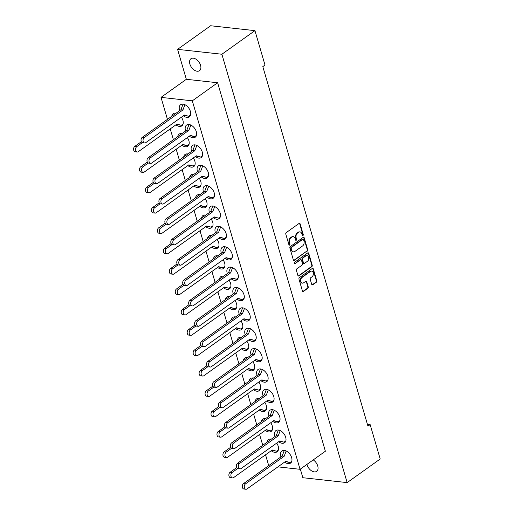 <?xml version="1.0" encoding="UTF-8"?>
<svg xmlns="http://www.w3.org/2000/svg" width="515" height="515" viewBox="0 0 515 515"><rect width="100%" height="100%" fill="white"/><g stroke="black" fill="none" stroke-linecap="round" stroke-linejoin="round"><path stroke-width="0.77" d="M302.942 235.574A0.785 0.541 96.3 0 0 303.238 234.518L300.136 223.896A1.127 0.766 96.3 0 0 299.543 223.285A1.127 0.766 96.3 0 0 299.125 223.407L286.231 232.613A1.127 0.766 96.3 0 0 285.806 234.125L288.915 244.747A0.785 0.541 96.3 0 0 289.919 244.026L289.514 242.655A3.605 2.459 96.3 0 1 290.872 237.821L291.947 237.055A3.605 2.459 96.3 0 1 293.28 236.668A3.605 2.459 96.3 0 1 295.172 238.612L295.578 239.99A0.785 0.541 96.3 0 0 296.576 239.275L296.177 237.898A3.605 2.459 96.3 0 1 297.535 233.063L298.603 232.297A3.605 2.459 96.3 0 1 299.936 231.911A3.605 2.459 96.3 0 1 301.835 233.855L302.234 235.233A0.785 0.541 96.3 0 0 302.942 235.574M302.447 235.574A0.785 0.541 96.3 0 0 302.82 234.473L299.717 223.851A1.127 0.766 96.3 0 0 299.324 223.304M289.127 245.089A0.785 0.541 96.3 0 0 289.501 243.981L289.095 242.61L289.514 242.655M295.79 240.331A0.785 0.541 96.3 0 0 296.164 239.224L295.758 237.853L296.177 237.898M313.236 459.901A7.345 4.584 54.5 0 1 317.736 465.959A7.345 4.584 54.5 0 1 316.667 471.347A7.345 4.584 54.5 0 1 307.056 464.775A7.345 4.584 54.5 0 1 306.953 464.388M189.893 64.118A7.345 4.584 54.5 0 1 190.968 58.729A7.345 4.584 54.5 0 1 200.573 65.296A7.345 4.584 54.5 0 1 199.505 70.684A7.345 4.584 54.5 0 1 189.893 64.118M187.84 165.566A7.461 4.654 -125.5 0 0 193.756 166.603A7.461 4.654 -125.5 0 0 194.844 161.131A7.461 4.654 -125.5 0 0 193.299 157.951M187.93 153.979A7.461 4.654 -125.5 0 0 185.085 154.461A7.461 4.654 -125.5 0 0 183.707 156.991M193.795 185.934A7.461 4.654 -125.5 0 0 199.711 186.971A7.461 4.654 -125.5 0 0 200.799 181.499A7.461 4.654 -125.5 0 0 199.254 178.319M193.885 174.353A7.461 4.654 -125.5 0 0 191.039 174.83A7.461 4.654 -125.5 0 0 189.668 177.36M199.749 206.303A7.461 4.654 -125.5 0 0 205.665 207.339A7.461 4.654 -125.5 0 0 206.753 201.867A7.461 4.654 -125.5 0 0 205.215 198.693M199.839 194.722A7.461 4.654 -125.5 0 0 197 195.198A7.461 4.654 -125.5 0 0 195.623 197.734M205.704 226.671A7.461 4.654 -125.5 0 0 211.626 227.707A7.461 4.654 -125.5 0 0 212.714 222.235A7.461 4.654 -125.5 0 0 211.169 219.062M205.794 215.09A7.461 4.654 -125.5 0 0 202.955 215.566A7.461 4.654 -125.5 0 0 201.577 218.103M211.665 247.039A7.461 4.654 -125.5 0 0 217.581 248.082A7.461 4.654 -125.5 0 0 218.669 242.61A7.461 4.654 -125.5 0 0 217.124 239.43M211.755 235.458A7.461 4.654 -125.5 0 0 208.91 235.934A7.461 4.654 -125.5 0 0 207.532 238.471M217.62 267.414A7.461 4.654 -125.5 0 0 223.536 268.45A7.461 4.654 -125.5 0 0 224.624 262.978A7.461 4.654 -125.5 0 0 223.079 259.798M217.71 255.826A7.461 4.654 -125.5 0 0 214.864 256.309A7.461 4.654 -125.5 0 0 213.493 258.839M223.574 287.782A7.461 4.654 -125.5 0 0 229.49 288.818A7.461 4.654 -125.5 0 0 230.578 283.347A7.461 4.654 -125.5 0 0 229.04 280.166M223.665 276.195A7.461 4.654 -125.5 0 0 220.826 276.677A7.461 4.654 -125.5 0 0 219.448 279.207M229.529 308.15A7.461 4.654 -125.5 0 0 235.452 309.187A7.461 4.654 -125.5 0 0 236.54 303.715A7.461 4.654 -125.5 0 0 234.995 300.535M229.619 296.563A7.461 4.654 -125.5 0 0 226.78 297.046A7.461 4.654 -125.5 0 0 225.403 299.576M235.49 328.519A7.461 4.654 -125.5 0 0 241.406 329.555A7.461 4.654 -125.5 0 0 242.494 324.083A7.461 4.654 -125.5 0 0 240.949 320.903M235.58 316.937A7.461 4.654 -125.5 0 0 232.735 317.414A7.461 4.654 -125.5 0 0 231.357 319.944M241.445 348.887A7.461 4.654 -125.5 0 0 247.361 349.923A7.461 4.654 -125.5 0 0 248.449 344.451A7.461 4.654 -125.5 0 0 246.904 341.278M241.535 337.306A7.461 4.654 -125.5 0 0 238.69 337.782A7.461 4.654 -125.5 0 0 237.318 340.318M247.4 369.255A7.461 4.654 -125.5 0 0 253.322 370.298A7.461 4.654 -125.5 0 0 254.41 364.82A7.461 4.654 -125.5 0 0 252.865 361.646M247.49 357.674A7.461 4.654 -125.5 0 0 244.651 358.15A7.461 4.654 -125.5 0 0 243.273 360.687M253.354 389.63A7.461 4.654 -125.5 0 0 259.277 390.666A7.461 4.654 -125.5 0 0 260.365 385.194A7.461 4.654 -125.5 0 0 258.82 382.014M253.444 378.042A7.461 4.654 -125.5 0 0 250.605 378.519A7.461 4.654 -125.5 0 0 249.228 381.055M259.315 409.998A7.461 4.654 -125.5 0 0 265.231 411.034A7.461 4.654 -125.5 0 0 266.319 405.562A7.461 4.654 -125.5 0 0 264.774 402.382M259.406 398.41A7.461 4.654 -125.5 0 0 256.56 398.893A7.461 4.654 -125.5 0 0 255.189 401.423M265.27 430.366A7.461 4.654 -125.5 0 0 271.186 431.403A7.461 4.654 -125.5 0 0 272.274 425.931A7.461 4.654 -125.5 0 0 270.729 422.751M265.36 418.779A7.461 4.654 -125.5 0 0 262.521 419.262A7.461 4.654 -125.5 0 0 261.144 421.791M271.225 450.734A7.461 4.654 -125.5 0 0 277.147 451.771A7.461 4.654 -125.5 0 0 278.235 446.299A7.461 4.654 -125.5 0 0 276.69 443.119M271.315 439.147A7.461 4.654 -125.5 0 0 268.476 439.63A7.461 4.654 -125.5 0 0 267.098 442.16M181.879 145.198A7.461 4.654 -125.5 0 0 187.801 146.234A7.461 4.654 -125.5 0 0 188.889 140.762A7.461 4.654 -125.5 0 0 187.344 137.582M181.969 133.61A7.461 4.654 -125.5 0 0 179.13 134.093A7.461 4.654 -125.5 0 0 177.752 136.623M175.924 124.83A7.461 4.654 -125.5 0 0 181.84 125.866A7.461 4.654 -125.5 0 0 182.928 120.394A7.461 4.654 -125.5 0 0 181.389 117.214M176.014 113.242A7.461 4.654 -125.5 0 0 173.175 113.725A7.461 4.654 -125.5 0 0 171.798 116.255M195.288 156.534A7.461 4.654 -125.5 0 0 201.204 157.571A7.461 4.654 -125.5 0 0 202.292 152.099A7.461 4.654 -125.5 0 0 192.533 145.43A7.461 4.654 -125.5 0 0 191.445 150.901A7.461 4.654 -125.5 0 0 191.593 151.365M201.243 176.903A7.461 4.654 -125.5 0 0 207.165 177.939A7.461 4.654 -125.5 0 0 208.253 172.467A7.461 4.654 -125.5 0 0 198.494 165.798A7.461 4.654 -125.5 0 0 197.406 171.27A7.461 4.654 -125.5 0 0 197.554 171.733M207.197 197.271A7.461 4.654 -125.5 0 0 213.12 198.307A7.461 4.654 -125.5 0 0 214.208 192.835A7.461 4.654 -125.5 0 0 204.449 186.166A7.461 4.654 -125.5 0 0 203.361 191.638A7.461 4.654 -125.5 0 0 203.509 192.101M213.159 217.639A7.461 4.654 -125.5 0 0 219.075 218.675A7.461 4.654 -125.5 0 0 220.163 213.204A7.461 4.654 -125.5 0 0 210.403 206.534A7.461 4.654 -125.5 0 0 209.315 212.006A7.461 4.654 -125.5 0 0 209.463 212.47M219.113 238.007A7.461 4.654 -125.5 0 0 225.029 239.044A7.461 4.654 -125.5 0 0 226.117 233.572A7.461 4.654 -125.5 0 0 216.364 226.903A7.461 4.654 -125.5 0 0 215.276 232.374A7.461 4.654 -125.5 0 0 215.418 232.838M225.068 258.376A7.461 4.654 -125.5 0 0 230.99 259.418A7.461 4.654 -125.5 0 0 232.078 253.947A7.461 4.654 -125.5 0 0 222.319 247.271A7.461 4.654 -125.5 0 0 221.231 252.743A7.461 4.654 -125.5 0 0 221.379 253.206M231.023 278.75A7.461 4.654 -125.5 0 0 236.945 279.787A7.461 4.654 -125.5 0 0 238.033 274.315A7.461 4.654 -125.5 0 0 228.274 267.646A7.461 4.654 -125.5 0 0 227.186 273.117A7.461 4.654 -125.5 0 0 227.334 273.574M236.984 299.118A7.461 4.654 -125.5 0 0 242.9 300.155A7.461 4.654 -125.5 0 0 243.988 294.683A7.461 4.654 -125.5 0 0 234.228 288.014A7.461 4.654 -125.5 0 0 233.141 293.486A7.461 4.654 -125.5 0 0 233.289 293.949M242.938 319.487A7.461 4.654 -125.5 0 0 248.854 320.523A7.461 4.654 -125.5 0 0 249.942 315.051A7.461 4.654 -125.5 0 0 240.19 308.382A7.461 4.654 -125.5 0 0 239.102 313.854A7.461 4.654 -125.5 0 0 239.25 314.317M248.893 339.855A7.461 4.654 -125.5 0 0 254.816 340.891A7.461 4.654 -125.5 0 0 255.904 335.42A7.461 4.654 -125.5 0 0 246.144 328.75A7.461 4.654 -125.5 0 0 245.056 334.222A7.461 4.654 -125.5 0 0 245.204 334.686M254.854 360.223A7.461 4.654 -125.5 0 0 260.77 361.26A7.461 4.654 -125.5 0 0 261.858 355.788A7.461 4.654 -125.5 0 0 252.099 349.119A7.461 4.654 -125.5 0 0 251.011 354.59A7.461 4.654 -125.5 0 0 251.159 355.054M260.809 380.591A7.461 4.654 -125.5 0 0 266.725 381.628A7.461 4.654 -125.5 0 0 267.813 376.156A7.461 4.654 -125.5 0 0 258.054 369.487A7.461 4.654 -125.5 0 0 256.966 374.959A7.461 4.654 -125.5 0 0 257.114 375.422M266.764 400.96A7.461 4.654 -125.5 0 0 272.68 402.003A7.461 4.654 -125.5 0 0 273.768 396.531A7.461 4.654 -125.5 0 0 264.015 389.855A7.461 4.654 -125.5 0 0 262.927 395.333A7.461 4.654 -125.5 0 0 263.075 395.79M272.718 421.334A7.461 4.654 -125.5 0 0 278.641 422.371A7.461 4.654 -125.5 0 0 279.729 416.899A7.461 4.654 -125.5 0 0 269.969 410.23A7.461 4.654 -125.5 0 0 268.882 415.702A7.461 4.654 -125.5 0 0 269.03 416.159M278.679 441.703A7.461 4.654 -125.5 0 0 284.595 442.739A7.461 4.654 -125.5 0 0 285.683 437.267A7.461 4.654 -125.5 0 0 275.924 430.598A7.461 4.654 -125.5 0 0 274.836 436.07A7.461 4.654 -125.5 0 0 274.984 436.533M284.634 462.071A7.461 4.654 -125.5 0 0 290.55 463.107A7.461 4.654 -125.5 0 0 291.638 457.635A7.461 4.654 -125.5 0 0 281.879 450.966A7.461 4.654 -125.5 0 0 280.791 456.438A7.461 4.654 -125.5 0 0 280.939 456.902M189.333 136.166A7.461 4.654 -125.5 0 0 195.249 137.202A7.461 4.654 -125.5 0 0 196.337 131.731A7.461 4.654 -125.5 0 0 186.578 125.055A7.461 4.654 -125.5 0 0 185.49 130.533A7.461 4.654 -125.5 0 0 185.638 130.99M183.372 115.791A7.461 4.654 -125.5 0 0 189.295 116.834A7.461 4.654 -125.5 0 0 190.383 111.356A7.461 4.654 -125.5 0 0 180.623 104.687A7.461 4.654 -125.5 0 0 179.535 110.159A7.461 4.654 -125.5 0 0 179.684 110.622M307.236 251.146A1.127 0.766 96.3 0 0 307.661 249.64L304.211 237.84A1.127 0.766 96.3 0 0 303.618 237.235A1.127 0.766 96.3 0 0 303.2 237.351L290.312 246.556A1.127 0.766 96.3 0 0 289.887 248.069L293.338 259.863A1.127 0.766 96.3 0 0 293.93 260.474A1.127 0.766 96.3 0 0 294.342 260.352L306.818 251.101A1.127 0.766 96.3 0 0 307.243 249.588L303.792 237.795A1.127 0.766 96.3 0 0 303.406 237.254M370.137 424.585L367.948 426.143L262.817 66.628L265.006 65.064L254.944 30.643L221.888 54.242L347.149 482.606L380.205 459.007L370.137 424.585L367.401 424.283M311.704 284.332A1.127 0.766 96.3 0 0 312.296 284.943A1.127 0.766 96.3 0 0 312.708 284.821L316.326 282.239A1.127 0.766 96.3 0 0 316.751 280.726L313.3 268.933A1.127 0.766 96.3 0 0 312.708 268.321A1.127 0.766 96.3 0 0 312.296 268.444L299.402 277.649A1.127 0.766 96.3 0 0 298.977 279.162L302.427 290.956A1.127 0.766 96.3 0 0 303.02 291.561A1.127 0.766 96.3 0 0 303.438 291.445L307.803 288.323A1.127 0.766 96.3 0 0 308.228 286.81L306.753 281.763A1.127 0.766 96.3 0 0 306.161 281.158A1.127 0.766 96.3 0 0 305.743 281.274L303.58 282.825A3.013 2.054 96.3 0 1 302.466 283.147A3.013 2.054 96.3 0 1 300.741 280.739A3.013 2.054 96.3 0 1 302.015 277.476L310.5 271.418A3.013 2.054 96.3 0 1 311.614 271.096A3.013 2.054 96.3 0 1 313.339 273.497A3.013 2.054 96.3 0 1 312.064 276.761L310.648 277.772A1.127 0.766 96.3 0 0 310.223 279.284L311.704 284.332M308.755 253.386L312.206 265.18A1.127 0.766 96.3 0 1 311.781 266.693L298.887 275.898A1.127 0.766 96.3 0 1 298.475 276.021A1.127 0.766 96.3 0 1 297.882 275.409L296.402 270.362A1.127 0.766 96.3 0 1 296.827 268.849L302.06 265.116A1.127 0.766 96.3 0 0 302.479 263.609L301.5 260.255A1.127 0.766 96.3 0 0 300.908 259.65A1.127 0.766 96.3 0 0 300.496 259.766L295.05 263.654A0.785 0.541 96.3 0 1 294.638 262.257L307.745 252.897A1.127 0.766 96.3 0 1 308.163 252.775A1.127 0.766 96.3 0 1 308.755 253.386L308.337 253.341L311.787 265.135L312.206 265.18M221.888 54.242L177.585 49.35L210.641 25.75L254.944 30.643M177.585 49.35L186.34 79.297L217.626 82.748L325.377 451.23L300.058 469.307L192.307 100.831L217.626 82.748M300.335 469.114L302.846 477.714L347.149 482.606M268.708 465.637L265.54 454.797M262.753 445.263L259.579 434.428M256.798 424.894L253.625 414.06M250.837 404.526L247.67 393.685M244.882 384.158L241.715 373.317M238.928 363.79L235.754 352.949M232.967 343.421L229.799 332.581M227.012 323.053L223.845 312.212M221.057 302.678L217.89 291.844M215.103 282.31L211.929 271.469M209.142 261.942L205.974 251.101M203.187 241.574L200.02 230.733M197.232 221.205L194.065 210.365M191.277 200.837L188.104 189.996M185.316 180.469L182.149 169.628M179.362 160.094L176.194 149.26M173.407 139.726L170.233 128.885M167.452 119.358L161.021 97.374L192.307 100.831M277.92 466.86L300.058 469.307M186.34 79.297L161.021 97.374M299.73 231.905A3.605 2.459 96.3 0 0 299.518 231.866A3.605 2.459 96.3 0 0 298.191 232.252L298.603 232.297M295.758 237.853A3.605 2.459 96.3 0 1 297.116 233.018L298.191 232.252M293.067 236.655A3.605 2.459 96.3 0 0 292.861 236.623A3.605 2.459 96.3 0 0 291.529 237.003L291.947 237.055M289.095 242.61A3.605 2.459 96.3 0 1 290.454 237.776L291.529 237.003M311.401 271.083A3.013 2.054 96.3 0 0 311.195 271.045A3.013 2.054 96.3 0 0 310.082 271.366L310.5 271.418M302.26 283.108A3.013 2.054 96.3 0 1 302.048 283.096A3.013 2.054 96.3 0 1 300.322 280.694A3.013 2.054 96.3 0 1 301.597 277.43L310.082 271.366M302.814 291.496A1.127 0.766 96.3 0 0 303.02 291.4L307.384 288.278A1.127 0.766 96.3 0 0 307.809 286.765L306.335 281.718A1.127 0.766 96.3 0 0 305.949 281.177M312.09 284.872A1.127 0.766 96.3 0 0 312.296 284.776L315.907 282.194A1.127 0.766 96.3 0 0 316.332 280.681L312.882 268.888A1.127 0.766 96.3 0 0 312.496 268.341M298.269 275.95A1.127 0.766 96.3 0 0 298.475 275.853L311.363 266.648A1.127 0.766 96.3 0 0 311.787 265.135M300.696 259.669A1.127 0.766 96.3 0 0 300.49 259.605A1.127 0.766 96.3 0 0 300.078 259.721L295.05 263.654M307.481 261.247A3.013 2.054 96.3 0 0 308.755 257.976A3.013 2.054 96.3 0 0 307.03 255.575A3.013 2.054 96.3 0 0 305.916 255.897L302.929 258.028A1.127 0.766 96.3 0 0 302.505 259.541L303.483 262.888A1.127 0.766 96.3 0 0 304.075 263.5A1.127 0.766 96.3 0 0 304.494 263.377L307.481 261.247M306.824 255.569A3.013 2.054 96.3 0 0 306.612 255.53A3.013 2.054 96.3 0 0 305.504 255.852L305.916 255.897M303.876 263.435A1.127 0.766 96.3 0 1 303.657 263.455A1.127 0.766 96.3 0 1 303.065 262.843L302.086 259.496A1.127 0.766 96.3 0 1 302.511 257.983L305.504 255.852M308.337 253.341A1.127 0.766 96.3 0 0 307.951 252.794M293.724 260.41A1.127 0.766 96.3 0 0 293.93 260.307L306.818 251.101M303.528 239.655A0.785 0.541 96.3 0 0 302.826 239.314L291.509 247.393A0.785 0.541 96.3 0 0 291.213 248.455L291.632 249.904A3.605 2.459 96.3 0 0 293.531 251.848A3.605 2.459 96.3 0 0 294.863 251.462L302.595 245.938A3.605 2.459 96.3 0 0 303.953 241.104L303.528 239.655M302.897 239.269A0.785 0.541 96.3 0 0 302.408 239.269L302.826 239.314M293.325 251.816A3.605 2.459 96.3 0 1 293.112 251.803A3.605 2.459 96.3 0 1 291.22 249.859L290.795 248.404A0.785 0.541 96.3 0 1 291.091 247.348L302.408 239.269M190.524 114.999L188.735 116.274L184.067 115.302M188.735 116.274L184.409 115.051L145.739 142.668A2.871 1.957 -83.7 0 1 144.676 142.97L142.674 142.752A2.871 1.957 -83.7 0 1 141.033 140.466A2.871 1.957 -83.7 0 1 142.243 137.357L180.92 109.74L183.044 104.139M144.676 142.97A2.871 1.957 -83.7 0 1 143.035 140.685A2.871 1.957 -83.7 0 1 144.245 137.576L182.922 109.959L184.917 104.706M180.92 109.74L182.922 109.959M142.32 142.661L136.797 146.608A2.871 1.957 96.3 0 0 135.587 149.717A2.871 1.957 96.3 0 0 137.228 152.009A2.871 1.957 96.3 0 0 138.284 151.7L176.96 124.089L181.286 125.306L183.076 124.031M176.613 124.334L181.286 125.306M141.361 141.702L134.795 146.389A2.871 1.957 96.3 0 0 133.585 149.498A2.871 1.957 96.3 0 0 135.226 151.783L137.228 152.009M175.589 113.178L175.403 113.68M196.479 135.368L194.696 136.642L190.022 135.67M194.696 136.642L190.37 135.426L151.693 163.036A2.871 1.957 -83.7 0 1 150.631 163.345L148.629 163.12A2.871 1.957 -83.7 0 1 146.987 160.835A2.871 1.957 -83.7 0 1 148.204 157.725L186.874 130.108L188.999 124.514M150.631 163.345A2.871 1.957 -83.7 0 1 148.99 161.053A2.871 1.957 -83.7 0 1 150.206 157.944L188.876 130.334L190.872 125.074M186.874 130.108L188.876 130.334M148.281 163.036L142.752 166.976A2.871 1.957 96.3 0 0 141.541 170.092A2.871 1.957 96.3 0 0 143.183 172.377A2.871 1.957 96.3 0 0 144.245 172.068L182.915 144.458L187.241 145.674L189.031 144.4M182.574 144.702L187.241 145.674M147.316 162.071L140.75 166.757A2.871 1.957 96.3 0 0 139.539 169.866A2.871 1.957 96.3 0 0 141.181 172.152L143.183 172.377M181.55 133.546L181.357 134.048M202.44 155.736L200.65 157.011L195.977 156.039M200.65 157.011L196.324 155.794L157.648 183.404A2.871 1.957 -83.7 0 1 156.592 183.713L154.59 183.488A2.871 1.957 -83.7 0 1 152.949 181.203A2.871 1.957 -83.7 0 1 154.159 178.093L192.835 150.477L194.953 144.882M156.592 183.713A2.871 1.957 -83.7 0 1 154.951 181.428A2.871 1.957 -83.7 0 1 156.161 178.312L194.837 150.702L196.827 145.442M192.835 150.477L194.837 150.702M154.236 183.404L148.713 187.344A2.871 1.957 96.3 0 0 147.496 190.46A2.871 1.957 96.3 0 0 149.138 192.745A2.871 1.957 96.3 0 0 150.2 192.436L188.876 164.826L193.202 166.042L194.985 164.768M188.529 165.07L193.202 166.042M153.27 182.439L146.711 187.125A2.871 1.957 96.3 0 0 145.494 190.235A2.871 1.957 96.3 0 0 147.136 192.526L149.138 192.745M187.505 153.914L187.312 154.423M208.395 176.104L206.605 177.379L201.938 176.407M206.605 177.379L202.279 176.162L163.609 203.773A2.871 1.957 -83.7 0 1 162.547 204.082L160.545 203.863A2.871 1.957 -83.7 0 1 158.903 201.571A2.871 1.957 -83.7 0 1 160.114 198.462L198.79 170.851L200.914 165.251M162.547 204.082A2.871 1.957 -83.7 0 1 160.905 201.796A2.871 1.957 -83.7 0 1 162.116 198.681L200.792 171.07L202.781 165.811M198.79 170.851L200.792 171.07M160.191 203.773L154.667 207.719A2.871 1.957 96.3 0 0 153.451 210.828A2.871 1.957 96.3 0 0 155.099 213.113A2.871 1.957 96.3 0 0 156.154 212.811L194.831 185.194L199.157 186.417L200.947 185.136M194.483 185.439L199.157 186.417M159.225 202.807L152.665 207.494A2.871 1.957 96.3 0 0 151.449 210.603A2.871 1.957 96.3 0 0 153.097 212.895L155.099 213.113M193.46 174.282L193.267 174.791M214.349 196.472L212.56 197.754L207.893 196.775M212.56 197.754L208.234 196.53L169.564 224.147A2.871 1.957 -83.7 0 1 168.502 224.45L166.5 224.231A2.871 1.957 -83.7 0 1 164.858 221.939A2.871 1.957 -83.7 0 1 166.068 218.83L204.745 191.22L206.869 185.619M168.502 224.45A2.871 1.957 -83.7 0 1 166.86 222.165A2.871 1.957 -83.7 0 1 168.077 219.055L206.747 191.438L208.742 186.185M204.745 191.22L206.747 191.438M166.145 224.141L160.622 228.087A2.871 1.957 96.3 0 0 159.412 231.196A2.871 1.957 96.3 0 0 161.053 233.482A2.871 1.957 96.3 0 0 162.109 233.179L200.786 205.562L205.112 206.785L206.901 205.504M200.438 205.807L205.112 206.785M165.186 223.175L158.62 227.862A2.871 1.957 96.3 0 0 157.41 230.978A2.871 1.957 96.3 0 0 159.051 233.263L161.053 233.482M199.421 194.651L199.228 195.159M220.311 216.841L218.521 218.122L213.847 217.143M218.521 218.122L214.195 216.899L175.518 244.516A2.871 1.957 -83.7 0 1 174.463 244.818L172.454 244.599A2.871 1.957 -83.7 0 1 170.813 242.314A2.871 1.957 -83.7 0 1 172.029 239.198L210.699 211.588L212.824 205.987M174.463 244.818A2.871 1.957 -83.7 0 1 172.815 242.533A2.871 1.957 -83.7 0 1 174.031 239.424L212.701 211.807L214.697 206.554M210.699 211.588L212.701 211.807M172.107 244.509L166.577 248.455A2.871 1.957 96.3 0 0 165.367 251.565A2.871 1.957 96.3 0 0 167.008 253.85A2.871 1.957 96.3 0 0 168.07 253.547L206.74 225.93L211.066 227.154L212.856 225.879M206.399 226.182L211.066 227.154M171.141 243.544L164.575 248.236A2.871 1.957 96.3 0 0 163.364 251.346A2.871 1.957 96.3 0 0 165.006 253.631L167.008 253.85M205.376 215.019L205.182 215.528M226.265 237.209L224.476 238.49L219.802 237.518M224.476 238.49L220.15 237.267L181.473 264.884A2.871 1.957 -83.7 0 1 180.417 265.186L178.415 264.968A2.871 1.957 -83.7 0 1 176.774 262.682A2.871 1.957 -83.7 0 1 177.984 259.566L216.661 231.956L218.778 226.355M180.417 265.186A2.871 1.957 -83.7 0 1 178.776 262.901A2.871 1.957 -83.7 0 1 179.986 259.792L218.663 232.175L220.652 226.922M216.661 231.956L218.663 232.175M178.061 264.877L172.538 268.824A2.871 1.957 96.3 0 0 171.321 271.933A2.871 1.957 96.3 0 0 172.963 274.225A2.871 1.957 96.3 0 0 174.025 273.916L212.701 246.305L217.027 247.522L218.811 246.247M212.354 246.55L217.027 247.522M177.096 263.918L170.536 268.605A2.871 1.957 96.3 0 0 169.319 271.714A2.871 1.957 96.3 0 0 170.961 273.999L172.963 274.225M211.33 235.394L211.137 235.896M232.22 257.584L230.43 258.858L225.763 257.886M230.43 258.858L226.104 257.635L187.434 285.252A2.871 1.957 -83.7 0 1 186.372 285.561L184.37 285.336A2.871 1.957 -83.7 0 1 182.728 283.05A2.871 1.957 -83.7 0 1 183.939 279.941L222.615 252.324L224.74 246.73M186.372 285.561A2.871 1.957 -83.7 0 1 184.731 283.269A2.871 1.957 -83.7 0 1 185.941 280.16L224.617 252.543L226.613 247.29M222.615 252.324L224.617 252.543M184.016 285.246L178.493 289.192A2.871 1.957 96.3 0 0 177.276 292.301A2.871 1.957 96.3 0 0 178.924 294.593A2.871 1.957 96.3 0 0 179.98 294.284L218.656 266.673L222.982 267.89L224.772 266.616M218.309 266.918L222.982 267.89M183.057 284.286L176.491 288.973A2.871 1.957 96.3 0 0 175.274 292.082A2.871 1.957 96.3 0 0 176.922 294.368L178.924 294.593M217.285 255.762L217.098 256.264M238.175 277.952L236.385 279.227L231.718 278.255M236.385 279.227L232.059 278.01L193.389 305.62A2.871 1.957 -83.7 0 1 192.327 305.929L190.325 305.704A2.871 1.957 -83.7 0 1 188.683 303.419A2.871 1.957 -83.7 0 1 189.9 300.309L228.57 272.693L230.694 267.098M192.327 305.929A2.871 1.957 -83.7 0 1 190.685 303.638A2.871 1.957 -83.7 0 1 191.902 300.528L230.572 272.918L232.568 267.658M228.57 272.693L230.572 272.918M189.971 305.62L184.447 309.56A2.871 1.957 96.3 0 0 183.237 312.676A2.871 1.957 96.3 0 0 184.879 314.961A2.871 1.957 96.3 0 0 185.941 314.652L224.611 287.042L228.937 288.258L230.726 286.984M224.27 287.286L228.937 288.258M189.011 304.655L182.445 309.341A2.871 1.957 96.3 0 0 181.235 312.451A2.871 1.957 96.3 0 0 182.876 314.736L184.879 314.961M223.246 276.13L223.053 276.632M244.136 298.32L242.346 299.595L237.673 298.623M242.346 299.595L238.02 298.378L199.344 325.989A2.871 1.957 -83.7 0 1 198.288 326.298L196.286 326.072A2.871 1.957 -83.7 0 1 194.638 323.787A2.871 1.957 -83.7 0 1 195.855 320.678L234.525 293.061L236.649 287.467M198.288 326.298A2.871 1.957 -83.7 0 1 196.64 324.012A2.871 1.957 -83.7 0 1 197.857 320.897L236.527 293.286L238.522 288.027M234.525 293.061L236.527 293.286M195.932 325.989L190.402 329.928A2.871 1.957 96.3 0 0 189.192 333.044A2.871 1.957 96.3 0 0 190.833 335.329A2.871 1.957 96.3 0 0 191.895 335.02L230.566 307.41L234.892 308.627L236.681 307.352M230.224 307.655L234.892 308.627M194.966 325.023L188.4 329.709A2.871 1.957 96.3 0 0 187.19 332.819A2.871 1.957 96.3 0 0 188.831 335.111L190.833 335.329M229.201 296.498L229.008 297.007M250.09 318.688L248.301 319.963L243.627 318.991M248.301 319.963L243.975 318.746L205.298 346.357A2.871 1.957 -83.7 0 1 204.243 346.666L202.241 346.447A2.871 1.957 -83.7 0 1 200.599 344.155A2.871 1.957 -83.7 0 1 201.809 341.046L240.486 313.435L242.604 307.835M204.243 346.666A2.871 1.957 -83.7 0 1 202.601 344.381A2.871 1.957 -83.7 0 1 203.811 341.265L242.488 313.654L244.477 308.401M240.486 313.435L242.488 313.654M201.886 346.357L196.363 350.303A2.871 1.957 96.3 0 0 195.146 353.412A2.871 1.957 96.3 0 0 196.788 355.698A2.871 1.957 96.3 0 0 197.85 355.395L236.527 327.778L240.853 329.001L242.636 327.72M236.179 328.023L240.853 329.001M200.921 345.391L194.361 350.078A2.871 1.957 96.3 0 0 193.144 353.193A2.871 1.957 96.3 0 0 194.786 355.479L196.788 355.698M235.155 316.867L234.962 317.375M256.045 339.057L254.256 340.338L249.588 339.359M254.256 340.338L249.93 339.115L211.259 366.731A2.871 1.957 -83.7 0 1 210.197 367.034L208.195 366.815A2.871 1.957 -83.7 0 1 206.554 364.53A2.871 1.957 -83.7 0 1 207.764 361.414L246.44 333.804L248.565 328.203M210.197 367.034A2.871 1.957 -83.7 0 1 208.556 364.749A2.871 1.957 -83.7 0 1 209.766 361.639L248.442 334.023L250.438 328.77M246.44 333.804L248.442 334.023M207.841 366.725L202.318 370.671A2.871 1.957 96.3 0 0 201.107 373.781A2.871 1.957 96.3 0 0 202.749 376.066A2.871 1.957 96.3 0 0 203.805 375.763L242.481 348.146L246.807 349.37L248.597 348.089M242.134 348.398L246.807 349.37M206.882 365.759L200.316 370.446A2.871 1.957 96.3 0 0 199.105 373.562A2.871 1.957 96.3 0 0 200.747 375.847L202.749 376.066M241.11 337.235L240.923 337.743M262 359.425L260.217 360.706L255.543 359.728M260.217 360.706L255.891 359.483L217.214 387.1A2.871 1.957 -83.7 0 1 216.152 387.402L214.15 387.183A2.871 1.957 -83.7 0 1 212.508 384.898A2.871 1.957 -83.7 0 1 213.725 381.782L252.395 354.172L254.519 348.571M216.152 387.402A2.871 1.957 -83.7 0 1 214.51 385.117A2.871 1.957 -83.7 0 1 215.727 382.008L254.397 354.391L256.393 349.138M252.395 354.172L254.397 354.391M213.796 387.093L208.272 391.04A2.871 1.957 96.3 0 0 207.062 394.149A2.871 1.957 96.3 0 0 208.704 396.434A2.871 1.957 96.3 0 0 209.766 396.132L248.436 368.515L252.762 369.738L254.552 368.463M248.095 368.766L252.762 369.738M212.837 386.134L206.27 390.821A2.871 1.957 96.3 0 0 205.06 393.93A2.871 1.957 96.3 0 0 206.702 396.215L208.704 396.434M247.071 357.603L246.878 358.112M267.961 379.8L266.171 381.074L261.498 380.102M266.171 381.074L261.845 379.851L223.169 407.468A2.871 1.957 -83.7 0 1 222.113 407.771L220.111 407.552A2.871 1.957 -83.7 0 1 218.463 405.266A2.871 1.957 -83.7 0 1 219.68 402.157L258.35 374.54L260.474 368.94M222.113 407.771A2.871 1.957 -83.7 0 1 220.465 405.485A2.871 1.957 -83.7 0 1 221.682 402.376L260.352 374.759L262.347 369.506M258.35 374.54L260.352 374.759M219.757 407.462L214.234 411.408A2.871 1.957 96.3 0 0 213.017 414.517A2.871 1.957 96.3 0 0 214.658 416.809A2.871 1.957 96.3 0 0 215.721 416.5L254.391 388.889L258.717 390.106L260.506 388.831M254.049 389.134L258.717 390.106M218.791 406.502L212.225 411.189A2.871 1.957 96.3 0 0 211.015 414.298A2.871 1.957 96.3 0 0 212.656 416.584L214.658 416.809M253.026 377.978L252.833 378.48M273.916 400.168L272.126 401.443L267.452 400.47M272.126 401.443L267.8 400.226L229.124 427.836A2.871 1.957 -83.7 0 1 228.068 428.145L226.066 427.92A2.871 1.957 -83.7 0 1 224.424 425.635A2.871 1.957 -83.7 0 1 225.634 422.525L264.311 394.908L266.435 389.314M228.068 428.145A2.871 1.957 -83.7 0 1 226.426 425.853A2.871 1.957 -83.7 0 1 227.636 422.744L266.313 395.127L268.302 389.874M264.311 394.908L266.313 395.127M225.712 427.83L220.188 431.776A2.871 1.957 96.3 0 0 218.972 434.885A2.871 1.957 96.3 0 0 220.62 437.177A2.871 1.957 96.3 0 0 221.675 436.868L260.352 409.258L264.678 410.474L266.461 409.2M260.004 409.502L264.678 410.474M224.746 426.871L218.186 431.557A2.871 1.957 96.3 0 0 216.97 434.666A2.871 1.957 96.3 0 0 218.611 436.952L220.62 437.177M258.981 398.346L258.788 398.848M279.87 420.536L278.081 421.811L273.414 420.839M278.081 421.811L273.755 420.594L235.085 448.205A2.871 1.957 -83.7 0 1 234.022 448.514L232.02 448.288A2.871 1.957 -83.7 0 1 230.379 446.003A2.871 1.957 -83.7 0 1 231.589 442.894L270.266 415.277L272.39 409.683M234.022 448.514A2.871 1.957 -83.7 0 1 232.381 446.222A2.871 1.957 -83.7 0 1 233.591 443.112L272.268 415.502L274.263 410.243M270.266 415.277L272.268 415.502M231.666 448.205L226.143 452.144A2.871 1.957 96.3 0 0 224.933 455.26A2.871 1.957 96.3 0 0 226.574 457.545A2.871 1.957 96.3 0 0 227.63 457.236L266.307 429.626L270.632 430.843L272.422 429.568M265.959 429.871L270.632 430.843M230.707 447.239L224.141 451.925A2.871 1.957 96.3 0 0 222.931 455.035A2.871 1.957 96.3 0 0 224.572 457.326L226.574 457.545M264.935 418.714L264.749 419.216M285.825 440.904L284.042 442.179L279.368 441.207M284.042 442.179L279.716 440.962L241.039 468.573A2.871 1.957 -83.7 0 1 239.977 468.882L237.975 468.663A2.871 1.957 -83.7 0 1 236.334 466.371A2.871 1.957 -83.7 0 1 237.55 463.262L276.22 435.645L278.345 430.051M239.977 468.882A2.871 1.957 -83.7 0 1 238.336 466.596A2.871 1.957 -83.7 0 1 239.552 463.481L278.222 435.87L280.218 430.611M276.22 435.645L278.222 435.87M237.621 468.573L232.098 472.513A2.871 1.957 96.3 0 0 230.887 475.628A2.871 1.957 96.3 0 0 232.529 477.914A2.871 1.957 96.3 0 0 233.591 477.611L272.261 449.994L276.587 451.217L278.377 449.936M271.92 450.239L276.587 451.217M236.662 467.607L230.096 472.294A2.871 1.957 96.3 0 0 228.885 475.403A2.871 1.957 96.3 0 0 230.527 477.695L232.529 477.914M270.896 439.083L270.703 439.591M291.786 461.273L289.997 462.547L285.323 461.575M289.997 462.547L285.671 461.331L246.994 488.947A2.871 1.957 -83.7 0 1 245.938 489.25L243.936 489.031A2.871 1.957 -83.7 0 1 242.288 486.739A2.871 1.957 -83.7 0 1 243.505 483.63L282.175 456.02L284.299 450.419M245.938 489.25A2.871 1.957 -83.7 0 1 244.29 486.965A2.871 1.957 -83.7 0 1 245.507 483.849L284.183 456.239L286.173 450.986M282.175 456.02L284.183 456.239M302.82 234.473L303.238 234.518M289.501 243.981L289.919 244.026M296.164 239.224L296.576 239.275M297.116 233.018L297.535 233.063M290.454 237.776L290.872 237.821M299.717 223.851L300.136 223.896M301.597 277.43L302.015 277.476M306.335 281.718L306.753 281.763M307.809 286.765L308.228 286.81M307.384 288.278L307.803 288.323M303.02 291.4L303.438 291.445M312.882 268.888L313.3 268.933M316.332 280.681L316.751 280.726M315.907 282.194L316.326 282.239M312.296 284.776L312.708 284.821M311.363 266.648L311.781 266.693M298.475 275.853L298.887 275.898M300.078 259.721L300.496 259.766M302.511 257.983L302.929 258.028M302.086 259.496L302.505 259.541M303.065 262.843L303.483 262.888M293.93 260.307L294.342 260.352M303.792 237.795L304.211 237.84M307.243 249.588L307.661 249.64M291.091 247.348L291.509 247.393M290.795 248.404L291.213 248.455M291.22 249.859L291.632 249.904M142.243 137.357L144.245 137.576M136.797 146.608L134.795 146.389M148.204 157.725L150.206 157.944M142.752 166.976L140.75 166.757M154.159 178.093L156.161 178.312M148.713 187.344L146.711 187.125M160.114 198.462L162.116 198.681M154.667 207.719L152.665 207.494M166.068 218.83L168.077 219.055M160.622 228.087L158.62 227.862M172.029 239.198L174.031 239.424M166.577 248.455L164.575 248.236M177.984 259.566L179.986 259.792M172.538 268.824L170.536 268.605M183.939 279.941L185.941 280.16M178.493 289.192L176.491 288.973M189.9 300.309L191.902 300.528M184.447 309.56L182.445 309.341M195.855 320.678L197.857 320.897M190.402 329.928L188.4 329.709M201.809 341.046L203.811 341.265M196.363 350.303L194.361 350.078M207.764 361.414L209.766 361.639M202.318 370.671L200.316 370.446M213.725 381.782L215.727 382.008M208.272 391.04L206.27 390.821M219.68 402.157L221.682 402.376M214.234 411.408L212.225 411.189M225.634 422.525L227.636 422.744M220.188 431.776L218.186 431.557M231.589 442.894L233.591 443.112M226.143 452.144L224.141 451.925M237.55 463.262L239.552 463.481M232.098 472.513L230.096 472.294M243.505 483.63L245.507 483.849M299.518 231.866L299.936 231.911M292.861 236.623L293.28 236.668M311.195 271.045L311.614 271.096M302.048 283.096L302.466 283.147M300.49 259.605L300.908 259.65M306.612 255.53L307.03 255.575M303.657 263.455L304.075 263.5M302.698 239.185L303.116 239.23M293.112 251.803L293.531 251.848"/></g></svg>
